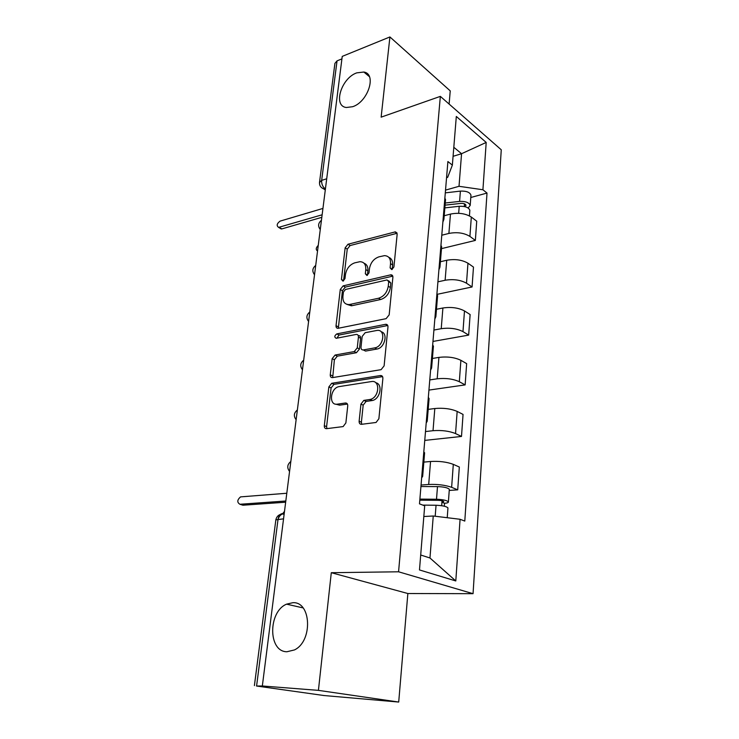 <?xml version="1.0" encoding="UTF-8"?>
<svg xmlns="http://www.w3.org/2000/svg" width="739" height="739" viewBox="0 0 739 739"><rect width="100%" height="100%" fill="white"/><g stroke="black" fill="none" stroke-linecap="round" stroke-linejoin="round"><path stroke-width="1.11" d="M391.79 269.606L393.915 266.973L397.157 234.263L395.347 231.852L347.995 244.239L345.15 247.833L341.446 279.434L342.97 281.125L344.984 278.594L345.464 274.455C346.628 268.525 349.704 264.654 354.711 262.853L359.948 261.689C364.068 261.874 366.008 264.497 365.787 269.569L365.334 273.763L366.932 275.471L369.001 272.894L369.454 268.682C370.59 262.65 373.749 258.705 378.941 256.849L384.446 255.648C388.677 255.842 390.709 258.502 390.534 263.611L390.109 267.878L391.79 269.606M292.847 602.701L286.584 604.151C268.081 611.624 267.924 651.807 286.935 651.752L294.455 649.932C313.068 641.101 311.248 601.37 292.847 602.701M356.734 72.865C341.233 78.158 332.735 106.093 346.351 107.497L352.651 106.712C368.068 101.899 377.019 73.826 363.847 72.034L356.734 72.865M359.126 421.239C359.08 423.29 359.875 424.315 361.537 424.315L376.068 422.468L378.885 418.727L382.876 378.451C382.904 376.437 382.081 375.467 380.4 375.541L331.719 383.292L328.855 386.922L324.31 425.673C324.236 427.678 324.975 428.675 326.546 428.675L343.118 426.588L345.87 422.93L347.736 405.96C347.801 403.956 347.025 402.977 345.418 403.004L337.353 404.159C328.467 405.813 330.204 388.086 339.007 386.626L371.366 381.573C380.567 379.643 379.412 397.637 370.147 399.448L363.819 400.39L360.937 404.113L359.126 421.239L361.389 422.246L361.759 424.288M398.57 571.792L331.294 572.697L318.417 690.365L262.336 685.986L342.24 56.386L389.915 36.95L381.139 117.15L440.342 96.375L398.57 571.792L473.052 593.685L501.264 149.786L440.342 96.375M386.091 318.666L389.167 314.888L392.88 277.374C392.936 275.702 392.261 274.843 390.848 274.816L343.155 285.864L340.273 289.476L336.033 325.677C335.949 327.46 336.642 328.328 338.083 328.301L386.091 318.666M387.966 327.026L384.114 365.879L381.084 369.666L332.485 377.62C330.933 377.675 330.194 376.742 330.268 374.821L332.162 358.674L335.109 355.034L354.24 351.579L357.26 347.875L358.424 337.132C358.489 335.284 357.75 334.379 356.226 334.434L336.245 338.296C334.176 337.215 334.37 335.746 336.818 333.899L385.656 324.301C387.236 324.245 388.003 325.16 387.966 327.026M318.417 690.365L398.709 702.05L323.941 695.528L256.461 686.014L262.336 685.986M449.118 104.07L450.236 90.879L389.915 36.95M398.709 702.05L407.854 593.519L473.052 593.685M319.553 182.071L334.915 63.369L337.039 60.866L321.659 180.381C321.474 183.9 322.592 186.662 325.003 188.648L325.419 188.935M341.926 58.88L337.039 60.866M445.46 200.602L444.906 197.609M441.783 235.224L448.896 233.432C457.062 231.889 464.064 232.877 469.912 236.406L471.316 217.063C465.524 213.46 458.568 212.462 450.457 214.088L444.204 215.742M471.316 217.063L476.729 221.183L475.362 240.415L441.488 248.637M443.261 217.423L443.908 219.298L442.873 222.079M469.912 236.406L475.362 240.415M441.562 247.694L440.98 244.905M437.211 294.316L472.073 286.972L473.477 267.084L467.953 263.213C462.041 259.814 454.975 258.826 446.735 260.257L440.407 261.735M439.28 265.412L439.954 267.148L438.92 269.717M437.913 281.836L445.127 280.257C453.413 278.917 460.536 279.896 466.503 283.213L472.073 286.972M437.534 296.431L436.915 293.863M432.971 341.446L468.665 335.1L470.124 314.537L464.48 310.934C458.448 307.757 451.252 306.777 442.901 307.997L436.472 309.281M435.16 315.1L435.862 316.689L434.837 319.017M433.922 330.047L441.229 328.689C449.645 327.562 456.887 328.541 462.974 331.617L468.665 335.1M433.359 346.896L432.712 344.577M428.934 390.09L465.145 384.899L466.651 363.625L460.887 360.309C454.725 357.362 447.409 356.392 438.92 357.39L432.407 358.461M430.883 366.572L431.622 368.013L430.597 370.073M429.784 379.92L437.202 378.802C445.737 377.906 453.109 378.876 459.325 381.712L465.145 384.899M429.045 399.18L428.352 397.12M424.759 440.398L461.496 436.444L463.048 414.422L457.164 411.411C450.873 408.732 443.418 407.762 434.809 408.519L428.195 409.378M426.458 419.937L427.216 421.202L426.209 422.985M425.498 431.558L433.026 430.698C441.691 430.052 449.201 431.013 455.547 433.581L461.496 436.444M424.555 453.395L423.835 451.621M449.238 490.437L457.718 489.846L459.325 467.02L453.303 464.351C446.883 461.94 439.289 460.988 430.551 461.487L423.835 462.106M421.867 475.288L422.662 476.369L421.655 477.847M421.054 485.043L428.694 484.47C437.497 484.091 445.146 485.043 451.631 487.315L457.718 489.846M420.694 555.007L429.969 557.991L433.248 516.007L460.074 519.277L455.797 580.956L419.484 569.945L424.694 505.827L419.493 503.85L447.899 161.527L452.36 165.13L447.658 177.36L446.559 177.683M445.525 190.117L459.021 186.302L461.561 153.712L453.811 147.283M453.081 156.308L461.561 153.712L486.197 142.433L482.918 189.757L459.021 186.302M452.36 165.13L456.314 116.457L486.197 142.433M460.074 519.277L464.794 521.078L487.01 193.064L482.918 189.757M331.294 572.697L407.854 593.519M433.248 516.007L423.826 516.506M470.78 197.498L487.01 193.064M429.969 557.991L455.797 580.956M392.187 269.467L392.621 264.95C392.871 261.024 391.587 258.474 388.76 257.301M364.068 263.25C366.904 264.34 368.179 266.881 367.902 270.862L367.431 275.277M397.092 233.275L350.092 245.56L347.247 249.145L343.561 280.875M392.769 276.146L345.298 287.101L342.416 290.713L338.342 328.255M388.714 281.698L387.033 279.933L345.464 289.466L343.432 291.997L342.924 296.422C342.665 301.845 344.771 304.56 349.242 304.57L378.553 298.251C383.874 296.496 387.107 292.496 388.261 286.252L388.714 281.698L390.829 283L388.594 280.709M347.016 304.394L351.385 305.789L352.161 305.66L350.009 304.44M390.829 283L390.377 287.545C389.231 293.771 385.998 297.762 380.677 299.507L352.161 305.66M358.203 335.497L358.406 335.608C359.93 335.552 360.66 336.448 360.604 338.305L359.45 349.03L356.438 352.715L337.317 356.152L334.379 359.782L332.716 377.574M387.781 325.52L339.007 335.044L336.956 338.157M374.701 347.884C383.938 346.637 386.017 328.643 376.779 330.472L365.186 332.698L362.165 336.421L361.002 347.191C360.955 349.113 361.722 350.027 363.32 349.944L374.701 347.884L376.872 349.048C384.733 348.087 388.381 333.104 381.13 331.765M376.872 349.048L365.537 351.09L363.32 349.944M375.698 382.719C383.135 383.837 380.336 399.042 372.373 400.51L366.054 401.443L363.182 405.148L361.389 422.246M335.728 404.15L339.617 405.175L337.353 404.159M347.441 404.067L339.617 405.175M380.4 375.541L382.571 376.641L333.963 384.354L331.09 387.975L326.592 426.643L326.915 428.629M444.86 207.881L459.215 206.292C465.2 206.089 468.738 207.419 469.847 210.292L469.801 210.809M318.26 245.357C315.867 247.805 315.627 249.69 317.548 250.992M445.081 205.146L460.924 203.382C463.787 203.28 465.478 203.927 466.004 205.313L464.822 206.643M445.257 203.013L459.593 201.405C465.57 201.193 469.108 202.532 470.198 205.414L468.166 208.01M445.303 192.87L460.397 191.105C466.346 190.884 469.865 192.232 470.955 195.161L470.919 195.696M321.816 217.331L281.845 228.896L279.998 228.222M322.943 208.435L280.081 221.127C276.82 223.612 276.331 225.691 278.603 227.381L322.139 214.79M422.8 505.106L436.047 505.254C442.643 505.55 446.605 506.437 447.954 507.915L447.936 508.164M419.807 500.155L438.07 500.312C441.22 500.451 443.123 500.885 443.769 501.605L441.922 502.252L441.663 505.707M284.506 511.342L282.501 513.928M419.891 499.102L436.509 499.241C443.095 499.527 447.058 500.423 448.397 501.938C448.453 502.64 447.169 503.083 444.536 503.277L444.315 506.206M420.934 486.548L437.488 486.604C444.047 486.862 447.991 487.777 449.321 489.357L449.303 489.624M442.033 500.774L441.922 502.252L444.536 503.277M285.66 502.215L242.937 505.217L241.69 504.82M286.797 493.255L240.526 496.885C237.127 499.943 236.923 502.4 239.926 504.266L285.817 501.005M284.182 513.845L283.702 513.688C280.783 513.189 278.899 515.009 278.058 519.138L256.627 685.709M325.474 188.51L323.627 188.842L321.539 187.651M455.547 433.581L457.164 411.411M459.325 381.712L460.887 360.309M462.974 331.617L464.48 310.934M466.503 283.213L467.953 263.213M451.631 487.315L453.303 464.351M428.694 484.47L430.551 461.487M433.026 430.698L434.809 408.519M437.202 378.802L438.92 357.39M441.229 328.689L442.901 307.997M445.127 280.257L446.735 260.257M448.896 233.432L450.457 214.088M321.373 220.859L320.846 225.016M315.627 266.086L315.082 270.382M309.696 312.819L309.133 317.262M303.563 361.14L302.981 365.731M297.226 411.115L296.625 415.863M290.658 462.836L290.039 467.759M326.712 178.773L321.659 180.381L319.497 182.496C319.359 185.526 320.735 187.641 323.627 188.842L325.289 189.96M283.554 518.824L275.85 519.877L254.401 685.616M278.113 519.138C279.037 516.487 280.515 514.75 282.566 513.928L283.702 513.688M392.621 264.95L390.534 263.611M367.449 275.056L365.334 273.763M367.902 270.862L365.787 269.569M343.58 280.691L341.446 279.434M347.247 249.145L345.15 247.833M350.092 245.56L347.995 244.239M396.815 233.33L394.755 231.935M392.197 269.208L390.109 267.878M338.203 326.841L336.033 325.677M342.416 290.713L340.273 289.476M345.298 287.101L343.155 285.864M392.566 276.183L390.469 274.871M380.677 299.507L378.553 298.251M390.377 287.545L388.261 286.252M332.504 375.892L330.268 374.821M334.379 359.782L332.162 358.674M337.317 356.152L335.109 355.034M356.438 352.715L354.24 351.579M359.45 349.03L357.26 347.875M360.604 338.305L358.424 337.132M339.007 335.044L336.818 333.899M387.67 325.539L385.518 324.319M363.182 405.148L360.937 404.113M366.276 401.397L364.05 400.353M371.745 400.63L369.518 399.568M347.33 403.882L345.418 403.004M326.592 426.643L324.31 425.673M331.09 387.975L328.855 386.922M334.065 384.335L331.829 383.273M459.215 206.292L458.679 213.303M464.498 203.835L464.295 206.532M460.397 191.105L459.593 201.405M279.203 227.298L281.845 228.896M436.047 505.254L435.197 516.247M437.488 486.604L436.509 499.241M239.926 504.266L242.937 505.217M303.045 607.901L286.584 604.151M321.437 220.296C318.13 223.049 317.742 226.125 320.273 229.533M315.719 265.412C312.357 268.192 311.96 271.305 314.528 274.742M309.798 312.015C306.389 314.832 305.983 317.982 308.606 321.456M303.692 360.17C300.219 363.043 299.812 366.239 302.473 369.749M297.374 409.969C293.836 412.898 293.42 416.149 296.136 419.715M290.833 461.478C287.231 464.48 286.815 467.796 289.568 471.436M422.662 476.369L424.611 452.776M443.908 219.298L445.543 199.53M439.954 267.148L441.645 246.706M435.862 316.689L437.608 295.517M431.622 368.013L433.433 346.074M427.216 421.202L429.1 398.46M284.118 514.418L282.566 513.928C278.945 514.372 276.719 516.293 275.878 519.693M369.408 76.644L363.847 72.034M397 232.97L395.347 231.852M392.714 275.98L390.848 274.816M351.385 305.789L349.242 304.57M387.763 325.493L385.656 324.301M366.054 401.443L363.819 400.39M372.373 400.51L370.147 399.448M333.963 384.354L331.719 383.292M469.847 210.292L469.431 215.89M470.955 195.161L470.198 205.414M278.603 227.381L281.245 228.979M447.954 507.915L447.234 517.716M449.321 489.357L448.397 501.938"/></g></svg>
